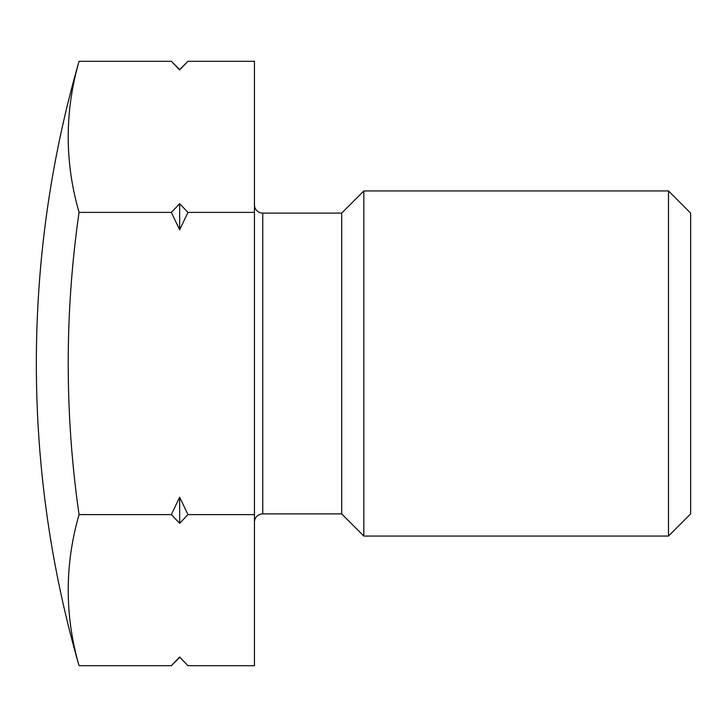 <?xml version="1.0" encoding="UTF-8"?>
<svg xmlns="http://www.w3.org/2000/svg" width="727" height="727" viewBox="0 0 727 727"><rect width="100%" height="100%" fill="white"/><g stroke="black" fill="none" stroke-linecap="round" stroke-linejoin="round"><path stroke-width="1.09" d="M690.65 213.102L690.65 513.898L690.65 213.102L668.495 190.937L363.845 190.937L341.69 213.102L262.756 213.102A8.306 8.306 0 0 1 254.45 204.787M690.65 513.898L668.495 536.063L668.495 190.937M668.495 536.063L363.845 536.063L363.845 190.937M363.845 536.063L341.69 513.898L341.69 213.102L341.69 513.898L262.756 513.898A8.306 8.306 0 0 0 254.45 522.213M183.286 66.093L187.975 61.295L254.45 61.295L254.45 665.705L187.975 665.705L179.66 657.008L187.975 665.705M184.313 661.979L179.66 657.008L171.354 665.705L79.061 665.705A1058.63 529.311 180 0 1 79.061 514.607L171.354 514.607L179.66 523.304L179.66 497.213L187.975 514.607L179.66 523.304M175.007 661.979L179.66 657.008M179.66 229.787L179.66 203.696L187.975 212.393L179.66 229.787L171.354 212.393L79.061 212.393A1058.63 1058.63 0 0 0 79.061 514.607M179.66 69.601L187.975 61.295L179.66 69.601L171.354 61.295L179.66 69.992M180.814 68.729L182.368 67.066M187.975 212.393L254.45 212.393M187.975 514.607L254.45 514.607M179.66 497.213L171.354 514.607M179.66 203.696L171.354 212.393M79.061 665.705A1090.5 1090.5 0 0 1 79.061 61.295A1058.63 529.311 0 0 0 79.061 212.393M79.061 61.295L171.354 61.295L176.043 66.093M178.506 68.729L176.961 67.066M262.756 513.898L262.756 213.102M179.66 657.399L171.354 665.705"/></g></svg>
